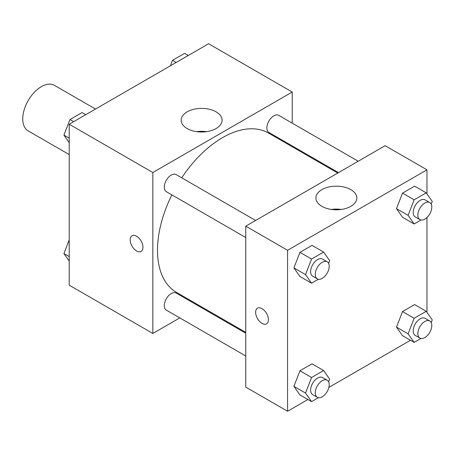 <?xml version="1.0" encoding="UTF-8"?>
<svg xmlns="http://www.w3.org/2000/svg" width="455" height="455" viewBox="0 0 455 455"><rect width="100%" height="100%" fill="white"/><g stroke="black" fill="none" stroke-linecap="round" stroke-linejoin="round"><path stroke-width="0.68" d="M95.493 109.052L54.475 85.369A26.282 15.174 120 0 0 34.222 92.41A26.282 15.174 120 0 0 22.75 118.863A26.282 15.174 120 0 0 28.193 130.892L69.211 154.575M179.782 317.903L152.84 333.458L69.211 285.171L69.211 124.226L208.595 43.754L292.224 92.035L292.224 123.146M292.224 145.907L292.224 146.766M187.159 111.85A20.458 11.813 180 0 1 209.454 109.291A20.458 11.813 180 0 1 222.085 120.2A20.458 11.813 180 0 1 201.628 132.013A20.458 11.813 180 0 1 181.17 120.2A20.458 11.813 180 0 1 187.159 111.85M152.84 333.458L152.84 172.508L69.211 124.226M152.84 172.508L292.224 92.035M206.581 131.66A20.458 11.813 0 0 0 196.668 131.66M132.064 235.77A9.032 5.215 -120 0 0 130.682 243.01A9.032 5.215 -120 0 0 136.585 250.967A9.032 5.215 60 0 1 130.676 243.01A9.032 5.215 60 0 1 132.064 235.77A9.032 5.215 60 0 1 141.096 240.985A9.032 5.215 60 0 1 141.096 251.416A9.032 5.215 60 0 1 136.58 250.972A9.032 5.215 -120 0 0 141.101 251.416M200.234 306.096L199.495 306.522M255.619 220.47L176.17 174.595A9.856 5.688 120 0 0 166.314 180.288A9.856 5.688 120 0 0 166.314 191.669L245.763 237.538M245.763 333.236L176.17 293.054A9.856 5.688 120 0 0 168.572 295.693A9.856 5.688 120 0 0 164.272 305.612A9.856 5.688 120 0 0 166.314 310.122L245.763 355.998M358.204 161.241L278.756 115.371A9.856 5.688 120 0 0 271.157 118.01A9.856 5.688 120 0 0 266.857 127.929A9.856 5.688 120 0 0 268.899 132.439L338.492 172.621M171.876 194.882A91.99 53.11 120 0 0 157.487 250.301A91.99 53.11 120 0 0 176.54 292.411L245.763 332.377M337.752 173.048L268.53 133.082A91.99 53.11 120 0 0 181.733 177.808M307.887 399.524L287.577 411.246L245.763 387.103L245.763 226.158L385.146 145.685L426.961 169.829L426.961 193.91M328.874 387.404L410.473 340.295M293.907 267.893L299.942 276.475L293.907 267.893L299.942 252.337L293.907 267.893L305.521 274.598L311.556 259.043L323.63 252.07L329.665 260.658L328.612 263.371M312.011 245.364L299.942 252.337L312.011 245.364L323.63 252.07M396.493 208.663L402.527 217.251L396.493 208.663L402.527 193.108L396.493 208.663L408.107 215.369L414.141 199.813L426.216 192.846L432.25 201.429L431.198 204.147M414.602 186.14L402.527 193.108L414.602 186.14L426.216 192.846M396.493 327.122L402.527 335.705L396.493 327.122L402.527 311.567L396.493 327.122L408.107 333.828L414.141 318.272L426.216 311.3L432.25 319.888L431.198 322.601M414.602 304.594L402.527 311.567L414.602 304.594L426.216 311.3M287.577 411.246L287.577 250.301L426.961 169.829M426.961 217.507L426.961 312.363M293.907 386.346L299.942 394.934L293.907 386.346L299.942 370.791L293.907 386.346L305.521 393.052L311.556 377.496L323.63 370.529L329.665 379.117L328.612 381.83M312.011 363.824L299.942 370.791L312.011 363.824L323.63 370.529M321.895 206.343A20.458 11.813 180 0 1 315.906 197.993A20.458 11.813 180 0 1 336.364 186.18A20.458 11.813 180 0 1 356.822 197.993A20.458 11.813 180 0 1 344.19 208.902A20.458 11.813 180 0 1 321.895 206.343M287.577 250.301L245.763 226.158M268.416 319.706A9.032 5.215 60 0 1 266.545 323.846A9.032 5.215 60 0 1 257.507 318.625A9.032 5.215 60 0 1 257.507 308.194A9.032 5.215 60 0 1 264.469 310.617A9.032 5.215 60 0 1 268.416 319.706M341.318 209.454A20.458 11.813 0 0 0 331.405 209.454M257.507 308.194A9.032 5.215 -120 0 0 257.513 318.625A9.032 5.215 -120 0 0 266.545 323.841M318.386 279.239L311.556 283.186L305.521 274.598M327.168 261.773L322.521 259.094A9.856 5.688 120 0 0 314.928 261.733A9.856 5.688 120 0 0 310.623 271.652A9.856 5.688 120 0 0 312.665 276.162L317.311 278.847A9.856 5.688 120 0 0 327.168 273.154A9.856 5.688 120 0 0 327.168 261.773A9.856 5.688 120 0 0 319.569 264.418A9.856 5.688 120 0 0 315.269 274.337A9.856 5.688 120 0 0 317.311 278.847M311.556 283.186L299.942 276.475M311.556 259.043L299.942 252.337M420.972 220.015L414.141 223.957L408.107 215.369M429.753 202.549L425.107 199.864A9.856 5.688 120 0 0 417.514 202.503A9.856 5.688 120 0 0 413.208 212.422A9.856 5.688 120 0 0 415.25 216.938L419.897 219.617A9.856 5.688 120 0 0 429.753 213.93A9.856 5.688 120 0 0 429.753 202.549A9.856 5.688 120 0 0 422.16 205.188A9.856 5.688 120 0 0 417.855 215.107A9.856 5.688 120 0 0 419.897 219.617M414.141 223.957L402.527 217.251M414.141 199.813L402.527 193.108M318.386 397.698L311.556 401.64L305.521 393.052M327.168 380.232L322.521 377.548A9.856 5.688 120 0 0 314.928 380.192A9.856 5.688 120 0 0 310.623 390.111A9.856 5.688 120 0 0 312.665 394.622L317.311 397.3A9.856 5.688 120 0 0 327.168 391.613A9.856 5.688 120 0 0 327.168 380.232A9.856 5.688 120 0 0 319.569 382.871A9.856 5.688 120 0 0 315.269 392.79A9.856 5.688 120 0 0 317.311 397.3M311.556 401.64L299.942 394.934M311.556 377.496L299.942 370.791M420.972 338.469L414.141 342.41L408.107 333.828M429.753 321.002L425.107 318.324A9.856 5.688 120 0 0 417.514 320.963A9.856 5.688 120 0 0 413.208 330.882A9.856 5.688 120 0 0 415.25 335.392L419.897 338.076A9.856 5.688 120 0 0 429.753 332.383A9.856 5.688 120 0 0 429.753 321.002A9.856 5.688 120 0 0 422.16 323.647A9.856 5.688 120 0 0 417.855 333.566A9.856 5.688 120 0 0 419.897 338.076M414.141 342.41L402.527 335.705M414.141 318.272L402.527 311.567M69.211 142.637L63.922 135.112L69.956 119.557L82.031 112.59L85.699 114.706M69.211 138.166L63.922 135.112M73.63 121.673L69.956 119.557M170.426 65.787L172.547 60.327L184.616 53.36L188.285 55.476M176.216 62.449L172.547 60.327M69.211 261.09L63.922 253.571L69.211 239.939M69.211 256.62L63.922 253.571"/></g></svg>
